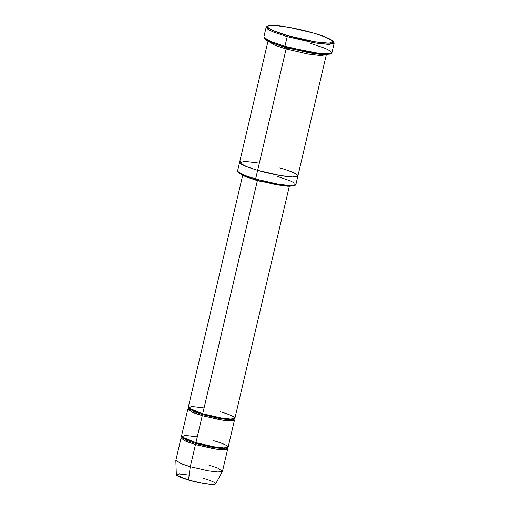 <?xml version="1.0" encoding="UTF-8"?>
<svg xmlns="http://www.w3.org/2000/svg" width="510" height="510" viewBox="0 0 510 510"><rect width="100%" height="100%" fill="white"/><g stroke="black" fill="none" stroke-linecap="round" stroke-linejoin="round"><path stroke-width="0.76" d="M189.051 408.421L193.947 411.678L202.865 414.668L202.719 413.744L257.435 180.393L284.809 185.959L257.384 180.68L246.872 177.059L257.384 180.68L202.719 413.744L188.509 407.923L191.964 406.495L204.076 407.962M287.793 35.662L273.577 30.823L268.394 28.101L267.769 26.029L275.476 25.525L289.176 27.374L312.955 32.92C304.521 30.294 279.537 24.607 269.809 25.5C260.916 26.635 278.345 33.144 287.793 35.662C296.227 38.288 321.204 43.981 330.933 43.082C339.832 41.947 322.403 35.439 312.955 32.92L325.042 36.905L333.247 41.386L329.179 43.184L315.174 41.826L287.793 35.662L287.194 36.669L287.793 35.662M267.769 26.029L266.583 26.749L267.234 28.879L272.563 31.684L287.194 36.669L273.621 32.124L268.145 29.503L266.137 27.279L267.374 26.437M264.786 38.754L272.99 43.242L285.077 47.22L284.937 46.295L272.493 42.203L264.046 37.581L264.786 38.754M238.451 172.699L245.444 176.524L255.759 179.922L255.612 178.997L244.947 175.485L237.711 171.532L238.451 172.699M181.05 438.122L175.861 460.275L180.986 463.596L190.294 466.714L195.489 444.561L186.182 441.443L181.05 438.122L182.223 437.472L184.665 440.799L195.489 444.561L216.348 449.144L225.981 449.794L226.931 447.958L227.69 449.061L223.399 449.858L213.531 448.698L195.489 444.561L196.089 443.56L195.942 442.635L181.732 436.815L185.187 435.387L197.3 436.853M176.333 474.708L180.84 477.481L188.522 480.044L190.294 466.714L181.19 463.679L175.848 460.39L176.333 474.708M213.703 440.697C220.371 442.476 232.675 447.072 226.395 447.876C219.529 448.507 201.896 444.49 195.942 442.635L196.089 443.56L187.17 440.57L182.248 437.389L187.17 440.57L196.089 443.56L213.378 447.525L222.832 448.634L226.944 447.869L222.832 448.634L213.378 447.525L196.089 443.56L195.489 444.561L190.294 466.714L188.522 480.044L176.575 475.18L179.208 473.93L189.184 475.078M220.479 411.806C227.148 413.584 239.451 418.181 233.172 418.984C226.306 419.615 208.673 415.599 202.719 413.744L202.865 414.668L220.154 418.627L229.608 419.743L233.72 418.978L229.608 419.743L220.154 418.627L202.865 414.668L202.266 415.669L223.125 420.253L232.758 420.903L233.708 419.067L234.466 420.17L230.176 420.967L220.307 419.806L202.266 415.669L192.958 412.552L187.827 409.23L189 408.58L191.441 411.908L202.266 415.669L195.942 442.635L202.266 415.669L202.865 414.668L193.947 411.678L189.006 408.191M266.137 27.279L263.88 36.911L265.888 39.136L271.365 41.756L284.937 46.295L287.194 36.669L284.937 46.295L311.247 52.332L325.635 54.022L331.895 52.861L334.152 43.229L327.898 44.389L313.503 42.7L287.194 36.669L315.384 43.012L329.798 44.408L333.993 42.559L333.247 41.386M274.303 43.739L286.703 47.978L319.521 54.34L286.703 47.978L286.11 48.986L308.238 54.085L320.529 55.59L326.311 54.742L320.529 55.59L308.238 54.085L286.11 48.986L274.724 45.192L268.05 41.08L274.724 45.192L286.11 48.986L257.646 170.327L286.11 48.986L286.703 47.978L274.303 43.739M240.592 161.581L239.598 162.282L237.571 170.952L239.292 172.858L243.984 175.102L255.612 178.997L257.646 170.327L280.2 175.504L292.536 176.951L297.897 175.956L326.362 54.615M268.062 40.94L239.598 162.282L241.319 164.188L246.011 166.438L257.646 170.327L247.28 166.936L239.885 163.053L244.207 161.275L259.341 163.104M242.677 175.376L188.279 407.305L193.411 410.626L202.719 413.744L220.76 417.881L230.628 419.041L234.919 418.245L289.317 186.316M187.827 409.23L181.503 436.197L186.634 439.518L195.942 442.635L213.983 446.773L223.852 447.933L228.142 447.136L234.466 420.17M294.659 185.385L289.393 186.316L277.478 184.907L255.759 179.922L244.558 176.173L238.31 172.17M279.85 167.911C288.182 170.13 303.565 175.88 295.717 176.881C287.13 177.665 265.092 172.648 257.646 170.327L255.612 178.997L278.167 184.167L290.502 185.621L295.864 184.626L297.897 175.956L297.687 175.274M333.425 41.928L334.152 43.229M330.658 53.709L324.239 54.71L310.297 53.021L285.077 47.22L272.098 42.891L266.775 40.379L264.613 38.218M203.509 478.412C209.132 479.91 219.51 483.786 214.213 484.462C208.424 484.997 193.545 481.606 188.522 480.044L203.458 483.486L211.752 484.5L215.653 483.933L222.456 471.323L217.827 471.992L207.997 470.787L190.294 466.714L208.335 470.851L218.203 472.011L222.494 471.214L227.69 449.061M208.061 464.776L217.566 467.97L222.456 471.323M255.612 178.997L255.759 179.922L276.037 184.652L287.723 186.226L294.295 185.799L295.481 185.079L288.685 185.525L276.592 183.893L255.612 178.997M277.816 176.581L290.362 180.846L294.927 183.256L295.481 185.079M284.937 46.295L285.077 47.22L308.856 52.766L322.556 54.615L330.263 54.111L331.449 53.391L323.519 53.907L309.411 52.007L284.937 46.295M310.839 43.477L325.476 48.456L330.805 51.261L331.449 53.391M182.248 437.586L182.229 437.083M233.873 418.716L233.631 419.156M286.614 47.06L319.993 53.588"/></g></svg>
